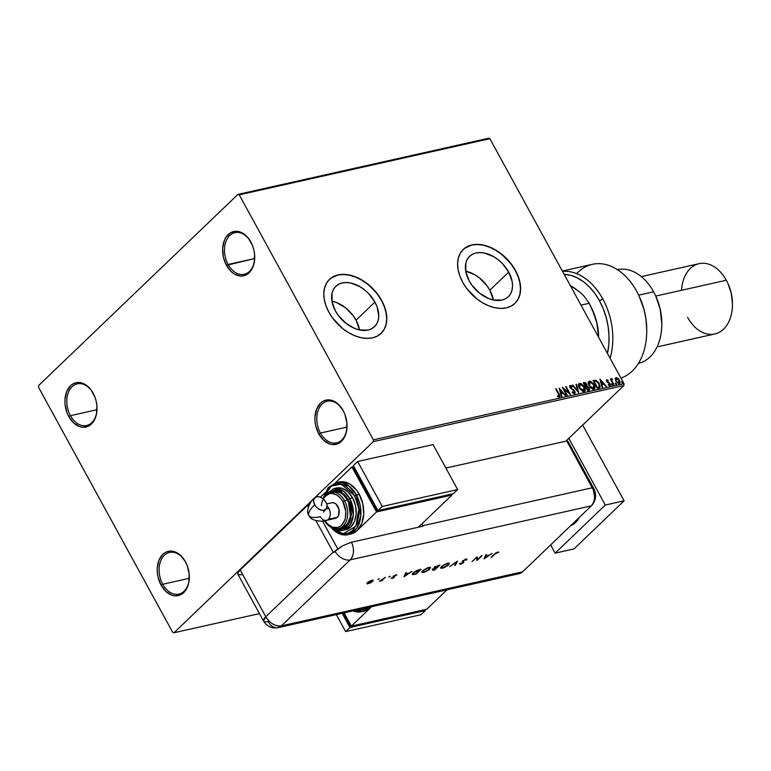 <?xml version="1.0" encoding="UTF-8"?>
<svg xmlns="http://www.w3.org/2000/svg" width="771" height="771" viewBox="0 0 771 771"><rect width="100%" height="100%" fill="white"/><g stroke="black" fill="none" stroke-linecap="round" stroke-linejoin="round"><path stroke-width="1.16" d="M320.437 433.042A21.347 14.736 -102.6 0 0 337.139 442.727A21.347 14.736 -102.6 0 0 347.017 425.447A21.347 14.736 77.4 0 1 336.57 442.882A21.347 14.736 77.4 0 1 320.437 433.042L346.969 427.095L320.437 433.042A21.347 14.736 77.4 0 1 327.232 401.219A21.347 14.736 77.4 0 1 343.374 411.049L343.143 410.567A22.687 15.651 77.4 0 1 344.03 412.331A22.687 15.651 77.4 0 1 347.017 425.659A22.687 15.651 77.4 0 1 336.599 444.212A22.687 15.651 77.4 0 1 318.78 433.938L320.437 433.042L318.78 433.938L315.696 425.737L315.021 421.361L314.944 417.005L316.63 409.073L320.505 403.146L323.078 401.238L325.96 400.13L332.176 400.486L338.218 404.149L343.143 410.567L344.955 414.528L346.902 423.154L346.43 431.654L345.292 435.442L343.596 438.718L338.845 443.277L332.889 444.636L329.737 444.029L323.704 440.366L318.78 433.938A22.687 15.651 77.4 0 1 320.505 403.146A22.687 15.651 77.4 0 1 343.143 410.567L343.374 411.049A21.347 14.736 77.4 0 1 344.126 412.533A21.347 14.736 -102.6 0 0 343.374 411.049L343.394 411.039A21.347 14.736 -102.6 0 0 322.056 404.062A21.347 14.736 -102.6 0 0 320.437 433.042M254.719 256.849A21.347 14.736 77.4 0 1 244.272 274.293A21.347 14.736 77.4 0 1 228.139 264.463A21.347 14.736 77.4 0 1 234.943 232.63A21.347 14.736 77.4 0 1 251.076 242.46A21.347 14.736 77.4 0 1 251.828 243.944A21.347 14.736 -102.6 0 0 251.076 242.46L250.845 241.988A22.687 15.651 77.4 0 1 251.731 243.742A22.687 15.651 77.4 0 1 254.719 257.071A22.687 15.651 77.4 0 1 244.301 275.632A22.687 15.651 77.4 0 1 226.481 265.359L228.139 264.463A21.347 14.736 -102.6 0 0 244.841 274.148A21.347 14.736 -102.6 0 0 254.719 256.868M228.139 264.463L254.671 258.516L226.481 265.359L223.397 257.157L222.646 248.426L224.332 240.494L226.028 237.208L230.78 232.649L236.736 231.29L239.877 231.898L245.92 235.56L248.57 238.48L252.657 245.939L253.919 250.19L254.603 254.575L254.131 263.065L252.994 266.853L249.12 272.78L243.665 275.796L240.591 276.047L234.345 274.004L231.406 271.777L226.481 265.359A22.687 15.651 77.4 0 1 228.206 234.567A22.687 15.651 77.4 0 1 250.845 241.988L251.076 242.46A21.347 14.736 -102.6 0 0 229.758 235.483A21.347 14.736 -102.6 0 0 228.139 264.463M94.129 395.157A21.347 14.736 -102.6 0 0 93.387 393.682L93.156 393.2A22.687 15.651 77.4 0 1 94.043 394.964A22.687 15.651 77.4 0 1 97.03 408.293A22.687 15.651 77.4 0 1 86.612 426.845A22.687 15.651 77.4 0 1 68.792 416.571L70.45 415.675A21.347 14.736 -102.6 0 0 87.152 425.361A21.347 14.736 -102.6 0 0 97.03 408.081M97.03 408.071A21.347 14.736 77.4 0 1 86.583 425.515A21.347 14.736 77.4 0 1 70.45 415.675L96.982 409.729L70.45 415.675A21.347 14.736 77.4 0 1 77.254 383.852A21.347 14.736 77.4 0 1 93.387 393.682A21.347 14.736 77.4 0 1 94.139 395.166M93.407 393.673L93.407 393.673A21.347 14.736 -102.6 0 0 72.069 386.695A21.347 14.736 -102.6 0 0 70.45 415.675L68.792 416.571L66.981 412.62L65.034 403.994L64.957 399.638L66.643 391.707L70.518 385.779L73.091 383.871L75.972 382.763L82.189 383.12L85.292 384.556L90.882 389.702L94.968 397.161L96.23 401.402L96.915 405.787L96.442 414.287L95.305 418.075L91.431 423.992L88.858 425.91L82.902 427.269L79.75 426.662L73.717 423L68.792 416.571A22.687 15.651 77.4 0 1 70.518 385.779A22.687 15.651 77.4 0 1 93.156 393.2L93.387 393.682M162.748 584.264A21.347 14.736 -102.6 0 0 179.45 593.949A21.347 14.736 -102.6 0 0 189.329 576.669A21.347 14.736 77.4 0 1 178.882 594.094A21.347 14.736 77.4 0 1 162.748 584.264L189.281 578.317L162.748 584.264A21.347 14.736 77.4 0 1 169.543 552.431A21.347 14.736 77.4 0 1 185.686 562.271L185.454 561.789A22.687 15.651 77.4 0 1 186.341 563.543A22.687 15.651 77.4 0 1 189.329 576.881A22.687 15.651 77.4 0 1 178.911 595.434A22.687 15.651 77.4 0 1 161.091 585.16L162.748 584.264L161.091 585.16L158.007 576.959L157.332 572.574L157.255 568.227L158.942 560.295L162.816 554.368L165.389 552.46L168.271 551.352L174.487 551.699L180.53 555.371L185.454 561.789L187.266 565.741L189.213 574.376L188.741 582.866L187.604 586.654L183.729 592.581L181.156 594.499L175.2 595.858L172.049 595.251L166.016 591.579L161.091 585.16A22.687 15.651 77.4 0 1 162.816 554.368A22.687 15.651 77.4 0 1 185.454 561.789L185.686 562.271A21.347 14.736 77.4 0 1 186.437 563.746A21.347 14.736 -102.6 0 0 185.686 562.271A21.347 14.736 -102.6 0 0 164.368 555.284A21.347 14.736 -102.6 0 0 162.748 584.264M489.845 290.195A27.968 18.677 46.2 0 0 465.703 271.161L474.946 274.833L479.35 277.859L486.954 285.684L489.845 290.195L508.715 272.105L489.845 290.195A27.968 18.677 46.2 0 1 493.363 299.996L489.845 290.195M469.211 280.952A27.968 18.677 -133.8 0 1 469.606 256.348A27.968 18.677 -133.8 0 1 508.715 272.105L512.146 281.463L512.551 285.945L512.05 290.06L510.662 293.664L508.436 296.604L505.468 298.772L501.863 300.092L493.324 299.986L488.718 298.579L479.707 293.298L472.112 285.463L469.211 280.952L465.78 271.604L465.877 263.007L467.265 259.403L469.491 256.464L472.459 254.295L476.064 252.975L480.169 252.56L484.602 253.071L493.806 256.743L498.22 259.769L502.278 263.431L508.715 272.105A27.968 18.677 -133.8 0 1 508.32 296.719A27.968 18.677 -133.8 0 1 469.211 280.952M356.048 320.167A27.968 18.677 46.2 0 0 331.906 301.133L336.551 302.55L345.553 307.831L353.157 315.657L356.048 320.167L374.918 302.078L356.048 320.167A27.968 18.677 46.2 0 1 359.565 329.969L356.048 320.167M335.414 310.925A27.968 18.677 -133.8 0 1 335.809 286.32A27.968 18.677 -133.8 0 1 374.918 302.078L377.058 306.762L378.754 315.917L378.253 320.032L376.865 323.637L374.639 326.576L371.67 328.745L368.066 330.065L359.527 329.959L354.92 328.552L345.909 323.271L338.315 315.435L335.414 310.925L331.983 301.577L332.079 292.98L333.467 289.376L335.693 286.436L338.662 284.268L342.266 282.947L346.372 282.533L350.805 283.044L360.009 286.716L364.423 289.742L368.48 293.404L374.918 302.078A27.968 18.677 -133.8 0 1 374.523 326.692A27.968 18.677 -133.8 0 1 335.414 310.925M381.028 333.467L381.096 333.4A37.355 24.951 46.2 0 0 381.549 300.594L381.693 300.459A37.355 24.951 -133.8 0 1 381.163 333.332A37.355 24.951 -133.8 0 1 328.928 312.274L332.793 318.307L342.95 328.764L348.839 332.802L354.978 335.819L361.136 337.708L367.063 338.382L372.538 337.833L377.356 336.079L381.327 333.178L384.295 329.246L386.146 324.437L386.82 318.934L386.281 312.949L384.546 306.713L381.693 300.459L377.829 294.435L367.671 283.969L361.782 279.94L355.643 276.914L349.485 275.035L343.558 274.351L338.084 274.9L333.265 276.654L329.294 279.555L326.326 283.487L324.475 288.296L323.801 293.799L324.34 299.784L326.075 306.029L328.928 312.274A37.355 24.951 -133.8 0 1 329.448 279.401A37.355 24.951 -133.8 0 1 381.693 300.459L381.549 300.594A37.355 24.951 46.2 0 0 329.381 279.468M514.826 303.495L514.893 303.427A37.355 24.951 46.2 0 0 515.346 270.621L515.491 270.486A37.355 24.951 -133.8 0 1 514.961 303.36A37.355 24.951 -133.8 0 1 462.725 282.302L466.59 288.335L476.738 298.791L482.636 302.83L488.775 305.846L494.924 307.725L500.861 308.41L506.335 307.86L511.154 306.106L515.124 303.205L518.093 299.273L519.943 294.464L520.618 288.961L520.078 282.976L518.343 276.741L515.491 270.486L511.626 264.463L501.468 253.996L495.58 249.968L489.44 246.942L483.282 245.062L477.355 244.378L471.881 244.927L467.062 246.681L463.092 249.582L460.123 253.514L458.273 258.324L457.598 263.827L458.138 269.811L459.873 276.047L462.725 282.302A37.355 24.951 -133.8 0 1 463.246 249.428A37.355 24.951 -133.8 0 1 515.491 270.486L515.346 270.621A37.355 24.951 46.2 0 0 463.178 249.496M488.544 138.26L237.911 194.398L38.656 385.49L38.55 387.302L172.685 632.307L174.024 632.74L313.922 498.586L174.024 632.74L259.441 613.61L174.024 632.74L172.685 632.307L38.55 387.302L38.656 385.49L237.911 194.398L488.544 138.26L489.874 138.693L624.018 383.698L373.386 439.846L239.241 194.841L489.874 138.693L488.544 138.26M615.431 378.069L616.058 377.655L615.21 378.918L615.836 381.067L618.352 383.515L619.701 383.447L620.173 382.281L618.853 379.187L616.501 377.626L615.21 378.918L615.836 381.067L619.826 383.351M611.374 378.918L611.046 380.055L610.873 378.927L610.362 379.043L613.504 384.796L614.015 384.681L611.885 380.556L612.193 378.744L611.442 378.792L611.336 379.775L610.362 379.043L613.504 384.796L614.015 384.681L611.962 380.758L612.193 378.744L611.49 378.734M607.008 380.623L606.854 381.587L607.211 380.431L608.194 380.893L608.213 380.334L606.584 379.814L606.517 381.192L609.765 384.276L609.639 384.96L608.483 384.565L608.483 385.163L610.179 385.616L610.266 384.093L607.143 381.317L607.105 380.479L608.194 380.893L608.213 380.334L606.517 379.872M598.894 388.073L600.214 386.444L598.653 382.599L596.05 380.344L593.053 380.546L597.361 388.411L599.848 387.62L599.318 383.669L595.771 380.257L593.053 380.546L597.361 388.411L598.894 388.073M588.871 390.319L589.198 387.736L586.77 386.232L589.198 387.736L586.77 386.232L586.76 384.141L584.177 382.532L583.242 382.744L587.55 390.608L589.43 389.991L589.555 388.555L587.059 385.953L586.182 383.312L585.044 382.522L583.242 382.744L587.55 390.608L589.362 390.068M578.674 392.603L576.563 384.237L576.014 384.363L577.672 390.695L572.246 385.201L578.674 392.603L576.563 384.237L576.014 384.363L577.672 390.695L572.246 385.201L578.674 392.603M567.167 395.176L563.967 389.326L570.473 394.434L566.165 386.57L565.654 386.685L568.863 392.555L562.358 387.418L566.666 395.292L567.167 395.176L563.967 389.326L570.473 394.434L566.165 386.57L565.654 386.685L568.863 392.555L562.358 387.418L566.666 395.292L567.167 395.176M559.399 397.142L559.091 394.116L556.18 388.806L555.679 388.921L559.235 395.687L558.859 396.352L557.578 395.851L557.655 396.516L559.399 397.142L559.91 395.889L556.18 388.806L555.679 388.921L558.541 394.154L558.946 396.342L557.578 395.851L557.655 396.516L559.756 396.959M559.139 388.141L561.336 396.487L561.886 396.361L561.182 393.682L563.042 393.268L565.644 395.513L559.139 388.141L561.336 396.487L561.886 396.361L561.182 393.682L563.042 393.268L565.644 395.513L559.139 388.141M570.54 386.271L570.135 387.688L570.54 386.271L571.976 387.081L572.111 386.502L570.106 385.461L569.933 387.562L574.308 391.398L573.836 393.21L572.371 391.861L572.178 392.352L574.597 393.74L575.233 392.497L574.337 390.589L570.424 387.408L570.54 386.271L571.976 387.081L571.128 385.731L569.682 385.751L569.769 387.235L574.193 391.205L574.279 392.882L572.371 391.861L572.178 392.352L574.684 393.817M578.799 383.813L579.551 383.341C578.134 384.266 578.057 385.837 579.329 388.073L582.78 391.466L584.399 391.514L585.208 390.386L583.955 386.194L580.9 383.476L578.664 384.016L579.137 387.717L584.119 391.61L584.775 391.263M588.601 381.616L589.352 381.144C587.945 382.069 587.868 383.64 589.131 385.876L592.591 389.268L594.827 388.748L594.19 384.7L590.702 381.279L588.475 381.818L588.948 385.519L593.921 389.413L594.586 389.066M599.896 379.014L602.093 387.35L602.643 387.225L601.939 384.556L603.799 384.141L606.401 386.387L599.896 379.014L602.093 387.35L602.643 387.225L601.939 384.556L603.799 384.141L606.401 386.387L599.896 379.014M611.596 384.604L612.579 384.864L611.769 383.842L611.596 384.604L612.376 385.163L612.444 384.411L611.663 383.852L611.596 384.604L611.663 383.852M615.489 383.727L616.463 383.997L615.769 382.994L615.489 383.727L616.27 384.286L616.337 383.544L615.557 382.975L615.489 383.727L615.557 382.975M621.831 382.31L622.804 382.57L622.11 381.578L621.831 382.31L622.611 382.869L622.679 382.117L621.898 381.558L621.831 382.31L621.898 381.558M315.05 497.507L373.28 441.658L623.912 385.51L565.856 441.185L623.912 385.51L624.018 383.698L489.874 138.693L239.241 194.841L237.911 194.398L239.241 194.841L373.386 439.846L624.018 383.698L623.912 385.51L373.28 441.658L373.386 439.846L373.28 441.658L315.05 497.507M514.98 303.34L517.948 299.418L519.799 294.609L520.473 289.106L519.933 283.111L518.199 276.876L515.346 270.621L511.481 264.598L506.749 259.027L501.323 254.131L495.435 250.103L489.296 247.086L483.147 245.197L477.21 244.513L471.736 245.062L464.817 248.137M381.182 333.313L384.151 329.39L386.001 324.581L386.676 319.078L386.136 313.084L384.401 306.848L381.549 300.594L377.684 294.57L372.952 289L367.536 284.104L361.638 280.075L355.498 277.059L349.35 275.17L343.413 274.486L337.939 275.035L331.019 278.109M559.438 397.267L558.802 394.395L559.11 397.422M557.288 396.13L558.83 396.525M558.869 396.487L557.529 396.255M559.332 388.844L565.21 395.619L559.332 388.844M560.903 393.962L561.548 396.439L560.903 393.962M559.939 390.309L560.671 393.104L562.377 392.516L560.671 393.104L560.218 390.03L562.377 392.516L560.96 392.834L559.939 390.309M562.743 388.131L568.863 392.555L562.743 388.131M565.76 386.869L566.165 386.57L569.798 394.02L565.76 386.869M563.678 389.596L566.781 395.263L563.678 389.596M571.282 388.362L570.135 387.688L571.282 388.362M574.597 393.74L574.829 391.292L572.342 389.008L574.829 391.292L574.308 394.01M574.8 393.682L574.434 391.389L570.511 388.208L570.116 386.599M572.4 385.384L572.805 385.086L577.672 390.695L572.4 385.384M576.062 384.565L576.563 384.237L578.289 392.15L576.062 384.565M579.551 383.341L584.09 387.177L579.551 383.341L578.925 383.669M584.119 391.61C585.555 390.704 585.642 389.143 584.379 386.897L584.09 387.177C585.353 389.413 585.266 390.984 583.83 391.88M584.36 391.649L584.9 389.326L583.175 385.789L580.611 383.756L578.742 383.862M583.898 390.801L579.831 387.958L580.014 384.141L583.869 387.013L583.368 391.08L584.033 390.646L582.298 390.955L579.879 388.786L578.828 385.943L579.503 384.498M579.725 384.421L579.541 388.237L583.657 390.801L582.028 390.386L579.686 387.668L579.31 384.7L581.093 384.286L583.705 386.734L584.591 389.307L583.657 390.801M579.397 384.556L580.014 384.141M589.14 390.271L588.919 388.006L588.581 390.589M588.514 389.567L587.329 389.962L587.907 389.837L587.329 389.962L585.729 387.042L587.126 386.618L588.697 387.842L587.907 389.837L588.62 389.413M586.239 385.654L585.285 386.232L583.907 383.707L584.717 383.322L586.259 384.266L585.546 386.175L586.201 385.779M586.095 385.934L585.285 386.232L585.835 385.895L583.907 383.707L585.285 386.232L584.187 383.438L585.131 383.293L586.49 384.845L585.835 385.895M587.907 389.837L586.018 386.763L587.329 389.962L586.018 386.763L588.398 387.408L588.948 389.018L588.196 389.557M589.352 381.144L593.901 384.98L589.352 381.144L588.736 381.472M593.921 389.413C595.366 388.507 595.453 386.946 594.19 384.7L593.901 384.98C595.164 387.215 595.077 388.786 593.641 389.683M594.171 389.451L594.711 387.129L592.986 383.592L590.422 381.558L588.543 381.664M593.843 388.449L592.109 388.757L590.075 387.129L588.697 384.305L589.304 382.3M593.709 388.603L589.642 385.76L589.825 381.944L593.68 384.816L593.178 388.883L593.834 388.449M589.536 382.223L589.352 386.04L593.468 388.603L591.839 388.189L589.352 385.182L589.121 382.503L590.904 382.088L593.516 384.536L594.402 387.109L593.468 388.603M589.208 382.358L589.825 381.944M599.607 387.842L599.655 385.346L597.544 381.876L595.491 380.527L593.15 380.729L595.771 380.257L599.318 383.669L599.684 387.746M597.679 387.649L597.139 387.765L593.709 381.51L597.139 387.765L599.221 386.869L597.139 387.765L593.998 381.24L595.916 381.057L598.807 383.785L599.221 386.869L598.026 387.562M593.998 381.24L595.916 381.057L597.592 382.098L599.26 384.739L599.221 386.869L597.419 387.495L593.998 381.24M600.089 379.708L605.967 386.483L600.089 379.708M601.659 384.825L602.305 387.302L601.659 384.825M600.696 381.173L601.428 383.977L602.855 383.659L601.428 383.977L600.975 380.903L603.134 383.38L601.717 383.698L600.696 381.173M606.864 380.72L607.259 382.088L607.211 380.431M607.143 381.317L606.825 380.749M608.377 382.291L609.466 382.956L608.377 382.291M608.203 384.835L609.957 385.702L610.121 383.804L609.466 382.956L610.121 383.804L609.668 385.982M606.787 379.737L606.652 381.452L609.63 383.948L609.514 385.008M609.447 385.143L609.341 384.218L609.225 385.288L608.454 385.028M610.054 385.722L609.543 383.63L606.854 381.587M611.374 384.122L612.444 384.411L612.097 385.433M612.376 385.163L612.444 384.411M612.492 385.105L611.422 384.122M611.692 378.628L611.952 379.371L611.336 378.937M611.711 379.631L611.673 381.028L613.629 384.768L611.721 381.163L611.711 379.631M615.268 383.254L616.337 383.544L615.981 384.565M616.27 384.286L616.337 383.544M616.135 384.459L615.316 383.245M616.058 377.655L617.658 378.571L615.557 377.915M619.315 383.611L619.556 380.228L617.937 378.301L619.556 380.228L619.026 383.881M619.884 382.561L619.691 383.428L619.72 381.549L618.13 378.995L616.694 378.012L615.393 378.089M616.154 378.638L616.058 381.231L616.443 378.359L619.152 380.546L619.518 382.233L618.641 383.177L619.267 382.724L616.058 381.231L617.918 383.091L616.164 381.423L615.595 379.274L616.443 378.359L619.046 380.354L618.477 383.197M621.609 381.828L622.679 382.117L622.322 383.139M622.611 382.869L622.679 382.117M622.476 383.042L621.657 381.828M562.377 392.516L560.96 392.834L560.218 390.03L562.377 392.516M603.134 383.38L601.717 383.698L600.975 380.903L603.134 383.38M618.93 382.898L617.465 382.349L616.241 380.758L615.856 379.197L616.443 378.359M579.272 517.457L570.752 525.629A26.686 18.417 -102.6 0 0 579.272 517.457M605.293 505.034L568.796 438.371L605.293 505.034L624.134 500.813L582.664 425.072L624.134 500.813L605.293 505.034L555.12 553.154L573.961 548.933L624.134 500.813L573.961 548.933L555.12 553.154L605.293 505.034M550.619 544.933L555.12 553.154L550.619 544.933M568.275 442.593L568.015 441.513L566.801 440.973L593.458 490.057L594.653 497.69L593.66 502.355L591.386 505.843L522.574 571.831L519.365 573.605L522.574 571.831A13.338 9.204 77.4 0 1 515.654 573.383M517.553 573.759L515.703 573.402L517.553 573.759M591.386 505.843L522.574 571.831L281.367 625.869L350.169 559.881L591.386 505.843L522.574 571.831L591.386 505.843L593.66 502.355L594.653 497.69L594.21 492.553L592.398 487.735A13.338 9.204 77.4 0 1 591.646 505.583A13.338 9.204 77.4 0 1 591.386 505.843A13.338 9.204 -102.6 0 0 592.398 487.735A13.338 3.72 -28.7 0 1 593.766 488.467A13.338 3.72 151.3 0 0 592.398 487.735L422.797 525.726L421.814 523.933L422.797 525.726A13.338 9.204 77.4 0 1 423.038 526.179L351.431 542.225A13.338 9.204 77.4 0 1 350.169 559.881L591.386 505.843M591.617 505.603C596.041 500.36 596.754 494.654 593.766 488.467L568.169 441.716A13.338 3.72 151.3 0 0 566.801 440.973L592.398 487.735L566.801 440.973L445.879 468.064L566.801 440.973L592.398 487.735L422.797 525.726A13.338 9.204 77.4 0 1 423.038 526.179L351.431 542.225L342.671 545.723L333.419 552.576A13.338 8.915 -133.8 0 1 333.159 552.123L315.965 520.714L333.159 552.123L265.783 616.742L333.159 552.123A13.338 8.915 46.2 0 0 333.419 552.576L334.855 551.198A13.338 8.915 46.2 0 0 350.169 559.881A13.338 8.915 -133.8 0 1 334.855 551.198L342.671 545.723L351.431 542.225A13.338 9.204 -102.6 0 1 350.169 559.881L281.367 625.869A13.338 9.204 77.4 0 1 278.129 627.652A13.338 9.204 77.4 0 1 268.038 621.503A13.338 3.72 -28.7 0 1 263.509 621.031A13.338 3.72 -28.7 0 1 265.783 616.742L240.186 569.981L238.162 572.458L237.882 574.231M379.178 578.925L377.944 579.426L379.053 578.655M390.087 576.486L388.854 576.978L389.962 576.207M403.946 576.804L412.09 571.292L408.832 573.21L405.845 573.875L406.481 572.554L405.835 572.699L403.946 576.804L412.09 571.292L408.832 573.21L405.845 573.875L406.481 572.554L405.835 572.699L403.946 576.804M429.726 569.171L430.372 567.417L427.346 567.928L423.346 570.241L421.91 572.323L424.368 572.294L429.158 569.682L430.565 567.601L428.869 567.446L422.768 570.752L421.91 572.333L423.645 572.487L429.726 569.171M448.5 564.97L449.146 563.216L446.12 563.717L442.12 566.039L440.684 568.121L443.942 567.793L447.922 565.471L449.339 563.399L447.643 563.235L441.542 566.54L440.684 568.131L442.419 568.285L448.5 564.97M466.021 559.12L462.561 561.086L462.735 562.984L460.644 563.35L459.93 564.179L463.506 562.705L463.891 562.011L463.111 561.134L463.824 560.363L466.937 559.717L466.021 559.12L462.783 560.845L462.889 562.849L459.795 563.765L460.711 564.189L463.506 562.705L463.371 560.719L465.511 559.611L466.937 559.717L466.021 559.12L466.937 559.717M484.024 558.869L492.168 553.356L488.91 555.265L485.923 555.939L486.559 554.619L485.913 554.754L484.024 558.869L492.168 553.356L488.91 555.265L485.923 555.939L486.559 554.619L485.913 554.754L484.024 558.869M495.059 553.944L498.818 552.2L495.926 552.836L491.127 557.279L494.905 553.665L498.818 552.2L497.806 551.997L494.51 554.031L491.715 557.144L495.059 553.944M481.518 555.746L477.577 559.524L477.037 556.749L472.016 561.558L476.555 557.635L477.085 560.421L482.106 555.612L477.577 559.524L477.037 556.749L472.016 561.558L476.555 557.635L477.085 560.421L481.518 555.746M457.589 561.105L449.695 566.56L456.48 562.136L454.726 565.432L455.353 565.288L457.502 561.124L449.695 566.56L456.48 562.136L454.726 565.432L455.353 565.288L457.589 561.105M432.753 569.441L433.61 570.164L434.892 569.875L439.913 565.066L435.345 566.704L432.329 570.116L434.892 569.875L439.913 565.066L434.593 567.302L434.584 568.246L432.348 570.183M419.096 569.73L413.834 572.333L412.312 574.106L412.88 574.674L416.118 574.077L421.139 569.268L413.285 572.824L412.88 574.674L416.118 574.077L421.139 569.268L419.087 569.73M394.164 576.13L393.779 577.103L393.277 576.535L393.663 577.469L391.379 578.298L393.249 578.057L394.579 576.93L394.183 575.976L396.612 574.809L393.74 575.985L393.162 576.679L393.798 577.315L391.379 578.298L392.092 578.52L391.128 577.845M385.375 577.286L379.486 581.247L381.703 580.794L385.375 577.286L379.486 581.247L381.703 580.794L385.375 577.286M367.006 583.695L370.678 582.866L373.26 580.351L369.723 581.141L367.333 582.924L367.381 583.946L372.644 581.469L373.241 580.322L372.027 580.226L367.651 582.587L367.035 583.763M307.562 505.371L240.186 569.981L265.783 616.742L263.509 621.031L237.911 574.279A13.338 3.72 151.3 0 1 240.186 569.981L307.562 505.371L308.361 506.836L307.562 505.371L309.113 505.024L307.562 505.371M238.422 574.761L242.441 574.752M522.574 571.831L281.367 625.869C275.276 626.486 270.081 623.44 265.783 616.742A13.338 8.915 46.2 0 0 281.367 625.869L278.129 627.652L519.336 573.614A13.338 9.204 -102.6 0 0 522.574 571.831M337.708 548.836L322.49 521.032L337.708 548.836M486.038 554.735L485.923 555.939L486.038 554.735M484.834 557.703L484.342 558.031L484.834 557.703M485.47 555.91L484.718 557.491L485.47 555.91M484.969 557.944L485.72 556.363L487.889 555.496L484.969 557.944L485.72 556.363L488.072 555.833L484.969 557.944M477.48 559.361L476.892 559.929L477.48 559.361M476.998 556.787L477.577 559.524L476.998 556.787M466.744 559.071L466.05 559.563L466.763 558.946M465.511 559.611L466.118 560.093M465.877 559.64L465.26 559.168M463.901 562.049L463.111 561.134M462.86 560.69L463.255 561.192M460.74 563.659L460.711 564.189L459.555 563.312M459.795 563.765L460.711 564.189M461.289 563.678L460.644 563.35M462.86 561.876L462.349 561.51L462.86 561.876M462.157 561.288L462.716 562.049M459.689 563.726L460.788 563.649M456.846 561.577L455.353 565.288L456.846 561.577M441.918 567.89L440.636 567.87M449.146 563.216L448.597 564.17M448.5 564.276L449.098 562.965M440.434 567.668L442.168 567.832M447.835 563.177L448.365 563.62M442.901 567.793L441.465 567.658L441.985 566.145L446.978 563.418L448.568 563.861L447.912 565.104L442.901 567.793L441.426 567.446L443.18 565.567L446.862 563.794L448.606 564.073L446.515 566.184L442.901 567.793M448.568 563.861L447.912 563.187M433.36 569.711L432.512 568.988M434.16 567.774L434.584 568.246L434.352 566.849M434.593 567.302L434.584 568.246M432.396 569.856L433.177 569.75M434.237 568.111L435.152 567.764M434.815 569.518L433.215 569.046L436.241 567.629L434.815 569.518L433.36 569.297L436.425 567.976L434.815 569.518M433.109 568.853L433.765 569.249M435.114 567.784L434.459 568.005M436.935 567.475L435.374 567.784L435.046 566.916L438.622 565.355L436.935 567.475L435.374 567.784L435.191 567.167L438.805 565.692L436.935 567.475M434.94 566.714L435.123 567.34M434.015 569.692L433.215 569.779L433.36 569.297M423.154 572.092L421.862 572.072M430.372 567.417L429.823 568.381M429.726 568.478L430.324 567.167M421.66 571.88L423.404 572.043M429.071 567.379L429.592 567.832M424.127 572.005L422.691 571.86L423.221 570.347L428.204 567.62L429.794 568.073L429.139 569.306L424.127 572.005L422.653 571.658L424.407 569.769L427.78 568.092L429.784 568.054L428.098 570.145L424.127 572.005M429.794 568.073L429.139 567.389M414.596 574.029L413.14 573.952L413.728 572.429L417.111 570.338L420.031 569.894L416.041 573.72L413.699 574.144L413.873 572.699L419.848 569.557L416.041 573.72L414.586 574.029M413.699 574.144L412.63 574.222L412.88 574.674L412.302 574.164M412.08 573.99L412.88 574.674M412.138 574.067L414.017 574.038M412.88 573.238L413.555 574.135M405.96 572.67L405.845 573.875L405.96 572.67M404.756 575.638L404.264 575.976L404.756 575.638M405.392 573.855L404.64 575.426L405.392 573.855M404.891 575.879L405.642 574.299L407.811 573.431L404.891 575.879L405.642 574.299L408.004 573.769L404.891 575.879M391.379 578.298L394.27 577.325L394.116 576.043L396.863 575.021L395.976 574.858L393.509 576.188L393.827 577.19M393.586 576.737L392.921 576.236M393.162 576.679L393.817 577.142M396.863 575.021L395.976 574.858M395.562 575.282L396.13 575.436M394.617 576.833L393.933 576.342M393.702 577.151L394.27 577.325L394.338 576.486M366.996 583.464L367.989 583.416L366.765 583.242M373.019 580.158L372.547 580.871M372.393 581.026L373.029 580.1M371.583 580.65L372.528 580.746L372.181 581.469L368.885 583.377L367.777 583.319L368.104 582.192L371.439 580.39L372.046 581.604L368.692 583.425L368.249 582.452L372.297 580.457M368.692 583.425L367.536 582.886M367.998 582.009L368.442 582.982M435.374 567.784L435.191 567.167M364.307 611.095L367.69 609.794L370.726 607.538A26.686 18.417 -102.6 0 1 364.249 611.104L361.426 611.74L368.692 607.355A26.686 18.417 77.4 0 1 361.426 611.74A26.686 18.417 77.4 0 1 352.983 610.873M365.396 608.097L354.4 610.565L360.24 610.632L365.396 608.097M370.726 607.538A26.686 18.417 -102.6 0 0 371.516 606.729L351.374 626.1L426.749 609.215L446.978 589.825L426.749 609.215L351.374 626.1L344.126 612.858L351.374 626.1L370.726 607.538M351.268 625.917L350.265 626.139L351.007 625.435L350.265 626.139L343.124 613.09L350.265 626.139L351.268 625.917M421.014 614.709L425.322 610.593L424.802 609.649L425.322 610.593L421.014 614.709L345.639 631.603L349.938 627.478L425.322 610.593L349.938 627.478L345.639 631.603L336.339 614.612L345.639 631.603L421.014 614.709M342.179 613.302L349.938 627.478L342.179 613.302M326.249 520.406A8.009 5.522 -102.6 0 0 328.311 519.307A8.009 5.522 -102.6 0 0 328.918 508.446A8.009 5.522 -102.6 0 0 327.077 506.084A8.009 5.522 77.4 0 1 328.918 508.446A17.367 4.838 -28.7 0 1 326.268 508.841A17.367 4.838 151.3 0 0 328.918 508.446A8.009 5.522 77.4 0 1 328.311 519.307L337.264 517.302A8.009 5.522 -102.6 0 0 338.517 507.838A8.009 5.522 -102.6 0 0 331.819 502.75L333.997 502.875L336.127 504.167L338.961 509.332L338.633 515.211L337.264 517.302L335.337 518.372A8.009 5.522 -102.6 0 0 337.264 517.302L328.311 519.307A8.009 5.522 77.4 0 1 326.364 520.377A8.009 5.522 77.4 0 1 320.312 516.686A33.375 9.31 -28.7 0 1 308.969 515.52A33.375 9.31 -28.7 0 1 314.674 504.774A8.009 5.349 -133.8 0 1 314.703 497.815A8.009 5.349 -133.8 0 1 325.979 502.239L326.962 504.918L326.538 508.417L324.022 510.248L321.574 510.219L317.681 508.311L315.503 506.065L313.691 502.094L313.72 499.637L315.609 497.141L317.816 496.649L320.399 497.199L325.102 492.708L320.418 497.208L322.982 498.712L325.979 502.239A8.009 5.349 -133.8 0 1 325.95 509.207A8.009 5.349 -133.8 0 1 314.674 504.774A33.375 9.31 151.3 0 0 308.969 515.52C305.027 511 310.964 500.042 314.79 497.729M350.766 534.052L354.149 532.751L357.185 530.506L361.734 523.528L363.719 514.199L362.833 503.926L359.209 494.278L354.727 495.811L358.814 508.725L355.874 526.207L343.162 533.879L331.463 527.557L333.005 529.108L339.751 533.204L346.699 533.599L349.918 532.366L352.8 530.226L357.118 523.605L359.007 514.739L358.929 509.872L356.751 500.225L352.183 491.898L345.938 486.144L338.951 483.86L335.52 484.14L332.301 485.383L326.991 490.472L324.418 496.081L331.26 486.019L341.293 484.207L354.727 495.811L356.385 494.915L348.916 485.952L336.214 482.617A26.686 18.417 77.4 0 1 356.385 494.915L359.209 494.278A26.686 18.417 -102.6 0 0 339.047 481.991L336.214 482.617L328.282 487.561L323.608 497.228M327.8 493.17L340.242 491.272L348.087 499.406L349.755 498.509L343.77 491.339L333.612 488.669A21.347 14.736 77.4 0 1 349.755 498.509L352.578 497.873A21.347 14.736 -102.6 0 0 336.445 488.043L333.612 488.669L325.815 494.568M321.391 505.718A17.348 11.97 77.4 0 1 330.036 493.575A17.348 11.97 77.4 0 1 342.893 501.622L344.55 500.726A18.677 12.895 -102.6 0 0 329.429 492.409M333.226 491.493L335.751 491.281L340.898 492.968L343.317 494.799L347.374 500.09A18.677 12.895 -102.6 0 0 333.255 491.484L330.431 492.12A18.677 12.895 77.4 0 1 344.55 500.726L347.374 500.09L348.858 503.347L349.909 506.846L350.526 514.035L350.082 517.447L347.75 523.268L343.827 527.027L341.457 527.933M330.248 526.863L338.604 533.609L347.885 534.698L356.944 527.981L360.847 515.462L356.385 494.915A26.686 18.417 77.4 0 1 347.885 534.698L350.709 534.062A26.686 18.417 -102.6 0 0 357.185 530.506L376.537 511.944L351.923 466.985L353.87 466.551L351.923 466.985L376.537 511.944L357.185 530.506A26.686 18.417 -102.6 0 0 359.209 494.278L356.539 490.154L349.957 484.111L342.613 481.702L338.999 482M451.401 494.124L451.912 495.059L376.537 511.944L451.912 495.059L451.401 494.124M353.484 467.901L376.865 510.614L377.867 510.383L376.865 510.614L353.484 467.901L354.226 467.197L353.484 467.901M335.404 482.829L351.923 466.985L335.404 482.829M418.374 527.229L451.912 495.059L418.374 527.229M377.607 509.901L376.865 510.614L377.607 509.901M453.348 493.681L457.646 489.556L433.042 444.607L357.657 461.492L353.359 465.617L357.657 461.492L382.271 506.451L377.973 510.575L353.359 465.617L377.973 510.575L382.271 506.451L457.646 489.556L453.348 493.681L377.973 510.575L453.348 493.681M457.646 489.556L382.271 506.451L357.657 461.492L433.042 444.607L457.646 489.556M347.885 534.698A26.686 18.417 77.4 0 1 331.038 527.335M336.407 488.053L342.257 488.38L347.933 491.831L352.578 497.873L355.47 505.593L356.183 513.814L354.593 521.273L350.95 526.853L345.813 529.696M333.38 528.337L342.95 530.332L345.774 529.706A21.347 14.736 -102.6 0 0 352.578 497.873L349.755 498.509A21.347 14.736 77.4 0 1 342.95 530.332A21.347 14.736 77.4 0 1 333.997 528.501M342.95 530.332L350.198 524.964L353.32 514.951L349.755 498.509L348.087 499.406L350.853 518.613L344.916 527.894L336.262 528.925L339.038 529.465L344.3 528.26L348.492 524.241L349.986 521.341L351.47 514.344L350.805 506.643L349.687 502.894L346.083 496.312L341.148 491.773L338.421 490.501L332.927 490.192L327.877 493.083M324.022 519.924C327.887 526.545 332.744 529.426 338.594 528.578L341.428 527.942A18.677 12.895 -102.6 0 0 347.374 500.09L344.55 500.726A18.677 12.895 77.4 0 1 338.594 528.578A18.677 12.895 77.4 0 1 324.88 520.676M324.948 520.666L328.022 524.405L332.638 527.21L337.399 527.48L339.597 526.632L341.572 525.167L344.531 520.637L345.398 517.746L345.765 511.25L342.893 501.622L341.148 498.943L336.879 495.011L332.099 493.45L329.747 493.642L325.574 495.946L323.309 498.982M334.248 518.459L333.139 518.247M339.597 528.289A18.677 12.895 -102.6 0 0 344.55 500.726L342.893 501.622A17.348 11.97 77.4 0 1 343.374 522.921A17.348 11.97 77.4 0 1 328.446 524.781M602.806 298.975A58.702 40.516 -102.6 0 0 562.493 271.325A58.702 40.516 77.4 0 1 602.806 298.975A58.702 40.516 77.4 0 1 610.092 358.274A58.702 40.516 -102.6 0 0 602.806 298.975L599.481 300.767L602.806 298.975M564.141 274.331A56.042 38.675 77.4 0 1 599.481 300.767L603.288 308.843L606.189 317.479L608.107 326.432L608.994 335.472L608.82 344.358L607.461 353.455A56.042 38.675 77.4 0 0 599.481 300.767L594.875 293.462L589.584 287.13L583.743 281.926L577.527 278.003L571.099 275.449L564.141 274.331M653.606 291.804A48.033 33.143 77.4 0 1 655.485 295.524A48.033 33.143 77.4 0 1 661.807 323.753A48.033 33.143 77.4 0 1 638.417 363.392A48.033 33.143 -102.6 0 0 653.606 291.804L638.658 295.158L653.606 291.804A48.033 33.143 -102.6 0 0 617.417 269.657A48.033 33.143 77.4 0 1 653.606 291.804M661.797 322.933A45.364 31.303 -102.6 0 0 655.832 296.276L660.207 309.161L661.807 323.753M657.065 346.911L714.823 333.978A36.025 24.865 -102.6 0 0 726.301 280.259A36.025 24.865 77.4 0 1 727.708 283.053A36.025 24.865 77.4 0 1 732.45 304.227A36.025 24.865 77.4 0 1 715.902 333.698A36.025 24.865 77.4 0 1 687.597 317.382M732.45 304.227L732.45 303.398A33.355 23.024 -102.6 0 0 728.055 283.795L727.708 283.053M681.525 290.291A36.025 24.865 77.4 0 1 699.066 263.672A36.025 24.865 77.4 0 1 726.301 280.259L655.736 296.074L726.301 280.259A36.025 24.865 -102.6 0 0 699.066 263.672L641.318 276.606M576.631 273.666A58.702 40.516 77.4 0 1 639.024 295.919A58.702 40.516 77.4 0 1 646.744 330.422A58.702 40.516 77.4 0 1 620.944 378.079A58.702 40.516 -102.6 0 0 644.209 310.626A58.702 40.516 -102.6 0 0 592.35 264.328L562.348 271.055M639.284 296.498L643.978 309.393L645.886 318.548L646.744 329.728M727.988 283.661L731.274 293.279L732.45 303.552M646.744 330.422L646.744 329.603A56.042 38.675 -102.6 0 0 639.361 296.671L639.024 295.919M571.658 286.436L580.399 292.537L584.013 296.103L589.217 303.292L594.74 315.686L596.754 322.384L598.672 337.409A48.033 33.143 -102.6 0 0 598.094 329.496A48.033 33.143 -102.6 0 0 592.35 309.672L591.714 308.304M592.311 309.585L596.985 323.319L598.672 337.399L596.754 322.384L592.195 309.344L589.217 303.292L581.006 305.133L589.217 303.292L584.013 296.103L580.399 292.537L570.733 285.713L575.937 289.038M570.203 285.405L570.733 285.713L570.203 285.405M570.742 525.639L579.773 516.984M278.129 627.652C271.749 628.664 266.872 626.457 263.509 621.031M361.426 611.74L352.781 610.921M308.969 515.52C310.501 521.341 323.685 522.044 326.364 520.377L335.318 518.372M330.431 492.12L322.837 498.606M326.702 503.897L331.819 502.75M323.492 512.069L325.873 509.284M655.485 295.524L655.832 296.276"/></g></svg>
